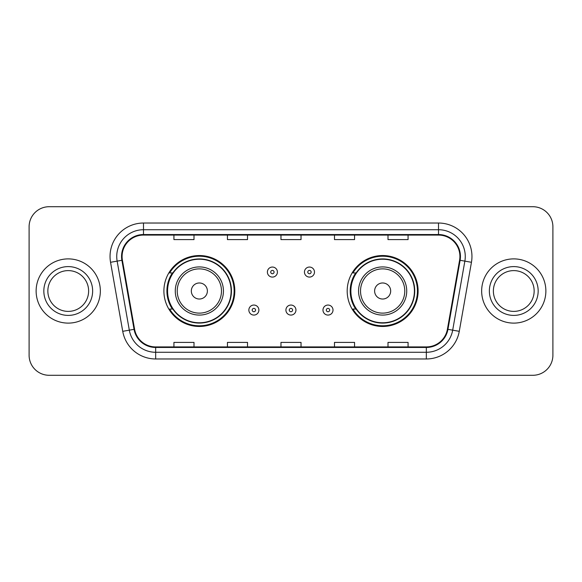 <?xml version="1.0" encoding="UTF-8"?>
<svg xmlns="http://www.w3.org/2000/svg" width="582" height="582" viewBox="0 0 582 582"><rect width="100%" height="100%" fill="white"/><g stroke="black" fill="none" stroke-linecap="round" stroke-linejoin="round"><path stroke-width="0.87" d="M347.192 291A35.458 35.458 0 0 0 382.65 326.458A35.458 35.458 0 0 0 418.102 291A35.458 35.458 0 0 0 382.65 255.542A35.458 35.458 0 0 0 347.192 291M163.898 291A35.458 35.458 0 0 0 199.35 326.458A35.458 35.458 0 0 0 234.808 291A35.458 35.458 0 0 0 199.35 255.542A35.458 35.458 0 0 0 163.898 291M172.403 309.064A32.447 32.447 0 0 1 172.403 272.936M355.697 309.064A32.447 32.447 0 0 1 355.697 272.936M29.1 226.776L29.1 355.224A20.072 20.072 0 0 0 49.172 375.288L532.828 375.288A20.072 20.072 0 0 0 552.9 355.224L552.9 226.776A20.072 20.072 0 0 0 532.828 206.712L49.172 206.712A20.072 20.072 0 0 0 29.1 226.776L29.1 355.224M36.128 291A32.112 32.112 0 0 0 68.232 323.112A32.112 32.112 0 0 0 100.344 291A32.112 32.112 0 0 0 68.232 258.888A32.112 32.112 0 0 0 36.128 291A32.112 32.112 0 0 0 68.232 323.112A32.112 32.112 0 0 0 100.344 291A32.112 32.112 0 0 0 68.232 258.888A32.112 32.112 0 0 0 36.128 291M481.656 291A32.112 32.112 0 0 0 513.768 323.112A32.112 32.112 0 0 0 545.872 291A32.112 32.112 0 0 0 513.768 258.888A32.112 32.112 0 0 0 481.656 291A32.112 32.112 0 0 0 513.768 323.112A32.112 32.112 0 0 0 545.872 291A32.112 32.112 0 0 0 513.768 258.888A32.112 32.112 0 0 0 481.656 291M122.089 256.48A21.41 21.41 0 0 1 143.492 235.077L438.508 235.077A21.41 21.41 0 0 1 459.591 260.198L447.413 329.237A21.41 21.41 0 0 1 426.337 346.923L155.663 346.923A21.41 21.41 0 0 1 134.588 329.237L122.409 260.198A21.41 21.41 0 0 1 122.089 256.48M121.551 256.48A21.941 21.941 0 0 0 121.885 260.292L134.056 329.332A21.941 21.941 0 0 0 155.663 347.461L426.337 347.461A21.941 21.941 0 0 0 447.944 329.332L460.115 260.292A21.941 21.941 0 0 0 438.508 234.539L143.492 234.539A21.941 21.941 0 0 0 121.551 256.48M110.551 262.293A33.45 33.45 0 0 1 143.492 223.03L438.508 223.03A33.45 33.45 0 0 1 471.449 262.293L459.271 331.325A33.45 33.45 0 0 1 426.337 358.97L155.663 358.97A33.45 33.45 0 0 1 122.729 331.325L110.551 262.293L117.142 261.129A26.757 26.757 0 0 1 143.492 229.723L438.508 229.723A26.757 26.757 0 0 1 464.858 261.129L452.687 330.169A26.757 26.757 0 0 1 426.337 352.277L155.663 352.277A26.757 26.757 0 0 1 129.313 330.169L117.142 261.129A26.757 26.757 0 0 1 116.735 256.48M532.828 206.712L49.172 206.712M49.172 375.288L532.828 375.288M552.9 355.224L552.9 226.776M280.968 235.077L280.968 239.602L301.032 239.602L301.032 235.077M227.446 235.077L227.446 239.602L247.517 239.602L247.517 235.077M173.931 235.077L173.931 239.602L194.002 239.602L194.002 235.077M334.483 235.077L334.483 239.602L354.554 239.602L354.554 235.077M387.998 235.077L387.998 239.602L408.069 239.602L408.069 235.077M301.032 346.923L301.032 342.398L280.968 342.398L280.968 346.923M247.517 346.923L247.517 342.398L227.446 342.398L227.446 346.923M194.002 346.923L194.002 342.398L173.931 342.398L173.931 346.923M354.554 346.923L354.554 342.398L334.483 342.398L334.483 346.923M408.069 346.923L408.069 342.398L387.998 342.398L387.998 346.923M88.624 291A20.392 20.392 0 0 0 68.232 270.608A20.392 20.392 0 0 0 47.848 291A20.392 20.392 0 0 0 68.232 311.392A20.392 20.392 0 0 0 88.624 291A20.392 20.392 0 0 1 68.232 311.392A20.392 20.392 0 0 1 47.848 291M207.381 291A8.024 8.024 0 0 0 199.35 282.976A8.024 8.024 0 0 0 191.325 291A8.024 8.024 0 0 0 199.35 299.024A8.024 8.024 0 0 0 207.381 291M223.437 291A24.08 24.08 0 0 0 199.35 266.92A24.08 24.08 0 0 0 175.269 291A24.08 24.08 0 0 0 199.35 315.08A24.08 24.08 0 0 0 223.437 291A24.08 24.08 0 0 1 199.35 315.08A24.08 24.08 0 0 1 175.269 291M231.127 291A31.777 31.777 0 0 0 199.35 259.223A31.777 31.777 0 0 0 167.572 291A31.777 31.777 0 0 0 199.35 322.777A31.777 31.777 0 0 0 231.127 291M234.139 291A34.789 34.789 0 0 1 169.624 309.064L172.847 309.064A32.075 32.075 0 0 0 231.425 291.08A32.075 32.075 0 0 0 172.847 272.936L169.624 272.936A34.789 34.789 0 0 1 234.139 291M390.675 291A8.024 8.024 0 0 0 382.65 282.976A8.024 8.024 0 0 0 374.619 291A8.024 8.024 0 0 0 382.65 299.024A8.024 8.024 0 0 0 390.675 291M406.731 291A24.08 24.08 0 0 0 382.65 266.92A24.08 24.08 0 0 0 358.563 291A24.08 24.08 0 0 0 382.65 315.08A24.08 24.08 0 0 0 406.731 291A24.08 24.08 0 0 1 382.65 315.08A24.08 24.08 0 0 1 358.563 291M414.428 291A31.777 31.777 0 0 0 382.65 259.223A31.777 31.777 0 0 0 350.873 291A31.777 31.777 0 0 0 382.65 322.777A31.777 31.777 0 0 0 414.428 291M417.432 291A34.789 34.789 0 0 1 352.918 309.064L356.14 309.064A32.075 32.075 0 0 0 414.726 291.08A32.075 32.075 0 0 0 356.14 272.936L352.918 272.936A34.789 34.789 0 0 1 417.432 291M534.152 291A20.392 20.392 0 0 0 513.768 270.608A20.392 20.392 0 0 0 493.376 291A20.392 20.392 0 0 0 513.768 311.392A20.392 20.392 0 0 0 534.152 291A20.392 20.392 0 0 1 513.768 311.392A20.392 20.392 0 0 1 493.376 291M277.418 272.07A5.02 5.02 0 0 1 272.405 277.083A5.02 5.02 0 0 1 267.385 272.07A5.02 5.02 0 0 1 272.405 267.051A5.02 5.02 0 0 1 277.418 272.07A5.02 5.02 0 0 0 272.405 267.051A5.02 5.02 0 0 0 267.385 272.07M314.484 272.07A5.02 5.02 0 0 1 309.464 277.083A5.02 5.02 0 0 1 304.444 272.07A5.02 5.02 0 0 1 309.464 267.051A5.02 5.02 0 0 1 314.484 272.07A5.02 5.02 0 0 0 309.464 267.051A5.02 5.02 0 0 0 304.444 272.07M248.856 310.068A5.02 5.02 0 0 1 253.876 305.048A5.02 5.02 0 0 1 258.888 310.068A5.02 5.02 0 0 1 253.876 315.08A5.02 5.02 0 0 1 248.856 310.068A5.02 5.02 0 0 0 253.876 315.08A5.02 5.02 0 0 0 258.888 310.068M285.915 310.068A5.02 5.02 0 0 1 290.935 305.048A5.02 5.02 0 0 1 295.947 310.068A5.02 5.02 0 0 1 290.935 315.08A5.02 5.02 0 0 1 285.915 310.068A5.02 5.02 0 0 0 290.935 315.08A5.02 5.02 0 0 0 295.947 310.068M322.974 310.068A5.02 5.02 0 0 1 327.993 305.048A5.02 5.02 0 0 1 333.013 310.068A5.02 5.02 0 0 1 327.993 315.08A5.02 5.02 0 0 1 322.974 310.068A5.02 5.02 0 0 0 327.993 315.08A5.02 5.02 0 0 0 333.013 310.068M438.508 223.03L438.508 234.539M117.142 261.129L121.885 260.292M155.663 358.97L155.663 347.461M426.337 347.461L426.337 358.97M447.944 329.332L459.271 331.325M122.729 331.325L134.056 329.332M460.115 260.292L471.449 262.293M143.492 223.03L143.492 234.539M92.64 291A24.4 24.4 0 0 0 68.232 266.6A24.4 24.4 0 0 0 43.832 291A24.4 24.4 0 0 0 68.232 315.4A24.4 24.4 0 0 0 92.64 291M221.473 291A22.123 22.123 0 0 0 199.35 268.877A22.123 22.123 0 0 0 177.226 291A22.123 22.123 0 0 0 199.35 313.123A22.123 22.123 0 0 0 221.473 291M404.774 291A22.123 22.123 0 0 0 382.65 268.877A22.123 22.123 0 0 0 360.527 291A22.123 22.123 0 0 0 382.65 313.123A22.123 22.123 0 0 0 404.774 291M538.168 291A24.4 24.4 0 0 0 513.768 266.6A24.4 24.4 0 0 0 489.36 291A24.4 24.4 0 0 0 513.768 315.4A24.4 24.4 0 0 0 538.168 291M270.732 272.07A1.673 1.673 0 0 0 272.405 273.744A1.673 1.673 0 0 0 274.078 272.07A1.673 1.673 0 0 0 272.405 270.397A1.673 1.673 0 0 0 270.732 272.07M307.791 272.07A1.673 1.673 0 0 0 309.464 273.744A1.673 1.673 0 0 0 311.137 272.07A1.673 1.673 0 0 0 309.464 270.397A1.673 1.673 0 0 0 307.791 272.07M255.542 310.068A1.673 1.673 0 0 0 253.876 308.395A1.673 1.673 0 0 0 252.202 310.068A1.673 1.673 0 0 0 253.876 311.741A1.673 1.673 0 0 0 255.542 310.068M292.608 310.068A1.673 1.673 0 0 0 290.935 308.395A1.673 1.673 0 0 0 289.261 310.068A1.673 1.673 0 0 0 290.935 311.741A1.673 1.673 0 0 0 292.608 310.068M329.667 310.068A1.673 1.673 0 0 0 327.993 308.395A1.673 1.673 0 0 0 326.32 310.068A1.673 1.673 0 0 0 327.993 311.741A1.673 1.673 0 0 0 329.667 310.068"/></g></svg>
